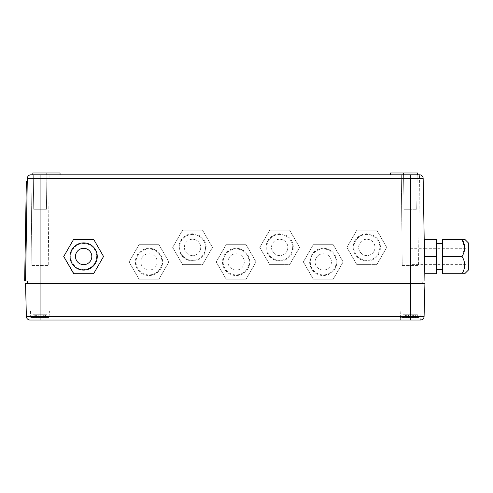 <?xml version="1.0" encoding="UTF-8"?>
<svg xmlns="http://www.w3.org/2000/svg" width="493" height="493" viewBox="0 0 493 493"><rect width="100%" height="100%" fill="white"/><g stroke="black" fill="none" stroke-linecap="round" stroke-linejoin="round"><path stroke-width="0.37" stroke-dasharray="2.46 1.85" d="M419.525 174.799A3.63 3.63 0 0 1 423.154 178.367L27.312 178.367A3.63 3.63 0 0 1 30.942 174.799L46.884 174.799L46.434 209.285L33.727 209.285L46.434 209.285L33.727 209.285L33.271 174.799L46.884 174.799L33.271 174.799L33.727 209.285L46.434 209.285L46.884 174.799L40.081 174.799L419.525 174.799A3.63 3.63 0 0 1 423.154 178.367L424.911 280.992L40.081 280.992L410.386 280.992L410.386 174.799L403.582 174.799L417.195 174.799L403.582 174.799L403.582 172.981L403.582 174.799L390.419 174.799L410.386 174.799M404.032 209.285L403.582 174.799L404.032 209.285L416.739 209.285L417.195 174.799L416.739 209.285L404.032 209.285M31.909 265.561L31.004 174.799L49.158 174.799L31.004 174.799L49.158 174.799L31.004 174.799L31.909 265.561L48.246 265.561L49.158 174.799L48.246 265.561L31.909 265.561M402.22 265.561L401.308 174.799L419.463 174.799L401.308 174.799L419.463 174.799L401.308 174.799L402.22 265.561L418.557 265.561L419.463 174.799L418.557 265.561L402.22 265.561M390.419 174.799L390.419 172.981L390.419 174.799L390.419 172.981L417.645 172.981L417.645 174.799L417.645 172.981L390.419 172.981L417.645 172.981L417.645 174.799M27.663 283.715L40.081 283.715L27.663 283.715L27.423 280.992L40.081 280.992L27.423 280.992M46.884 174.799L46.884 172.981L46.884 174.799L60.047 174.799L46.884 174.799L46.884 172.981L60.047 172.981L32.821 172.981L60.047 172.981L60.047 174.799L32.821 174.799L40.081 174.799L40.081 283.715L422.803 283.715L30.098 283.715L50.97 283.715L40.081 283.715L40.081 320.019L30.005 320.019A3.63 3.63 0 0 1 26.375 316.475L25.556 283.715L424.911 283.715L424.091 316.475A3.63 3.63 0 0 1 420.461 320.019L40.081 320.019M27.263 181.165L26.357 181.153L24.65 280.973L25.556 280.992L27.263 181.165L25.556 280.992L410.386 280.992L410.386 283.715L50.97 283.715L420.369 283.715L410.386 283.715L410.386 320.019M403.582 172.981L403.582 174.799M40.081 174.799L32.821 174.799L32.821 172.981L32.821 174.799L60.047 174.799L60.047 172.981L60.047 174.799M32.821 174.799L32.821 172.981L46.884 172.981M400.858 310.941L400.402 320.019L420.369 320.019L400.402 320.019L420.369 320.019L400.402 320.019L400.858 310.941L419.919 310.941L420.369 320.019L419.919 310.941L400.858 310.941M30.548 310.941L30.098 320.019L50.064 320.019L30.098 320.019L50.064 320.019L30.098 320.019L30.548 310.941L49.608 310.941L50.064 320.019L49.608 310.941L30.548 310.941M416.289 283.715L404.488 283.715L416.289 283.715M45.978 283.715L34.177 283.715L45.978 283.715M417.645 283.715L403.126 283.715L417.645 283.715M47.34 283.715L32.821 283.715L47.34 283.715M403.329 314.75L406.682 314.75L406.682 318.022L403.822 318.022L403.329 314.75L415.772 314.75L415.285 318.022L412.425 318.022L412.425 314.75L417.442 314.75L412.277 314.75L415.137 314.75L415.137 318.022L412.277 318.022L412.277 314.75L415.137 314.75L410.386 314.75L410.386 318.022L407.175 318.022L407.175 314.75L410.386 314.75L410.386 318.022L413.596 318.022L413.596 314.75L405 314.75L405.492 318.022L410.386 318.022L405.64 318.022L408.494 318.022L408.494 314.75L405.64 314.75L405.64 318.022L408.494 318.022L402.196 318.022L418.575 318.022L405.492 318.022L408.352 318.022L408.352 314.75L403.329 314.75L403.434 317.504L401.653 317.504L415.673 317.504L415.285 318.022L403.822 318.022L403.434 317.504L401.653 317.504L415.673 317.504L415.772 314.75L417.442 314.75L414.089 314.75L414.089 318.022L416.949 318.022L417.442 314.75L417.337 317.504L419.118 317.504L405.104 317.504L405.492 318.022L416.949 318.022L417.337 317.504L419.118 317.504L405.104 317.504L405 314.75L403.329 314.75M406.682 314.75L406.682 318.022L408.494 318.022L408.494 314.75L406.682 314.75M410.386 314.75L412.425 314.75L412.425 318.022L410.386 318.022L410.386 314.75L410.386 318.022L408.352 318.022L408.352 314.75L410.386 314.75M407.175 318.022L407.175 314.75L405.64 314.75L405.64 318.022L407.175 318.022M414.089 314.75L412.277 314.75L412.277 318.022L414.089 318.022L414.089 314.75M415.137 314.75L415.137 318.022L413.596 318.022L413.596 314.75L415.137 314.75M83.644 248.318A8.171 8.171 0 0 0 75.478 256.483A8.171 8.171 0 0 0 83.644 264.655A8.171 8.171 0 0 0 91.815 256.483A8.171 8.171 0 0 0 83.644 248.318A8.171 8.171 0 0 1 91.815 256.483A8.171 8.171 0 0 1 83.644 264.655A8.171 8.171 0 0 1 75.478 256.483A8.171 8.171 0 0 1 83.644 248.318A8.171 8.171 0 0 1 91.815 256.483A8.171 8.171 0 0 1 83.644 264.655A8.171 8.171 0 0 1 75.478 256.483A8.171 8.171 0 0 1 83.644 248.318M93.602 239.241L103.555 256.483L93.602 273.726L73.691 273.726L63.733 256.483L73.691 239.241L93.602 239.241L73.691 239.241L63.733 256.483L73.691 239.241L93.602 239.241L103.555 256.483L93.602 273.726L103.555 256.483L93.602 239.241L73.691 239.241L93.602 239.241L103.555 256.483L93.602 273.726L73.691 273.726L63.733 256.483L73.691 273.726L93.602 273.726L73.691 273.726L93.602 273.726L103.555 256.483L93.602 239.241L73.691 239.241L63.733 256.483L73.691 273.726L93.602 273.726L73.839 273.726M73.691 273.726L63.733 256.483L73.691 239.241L93.454 239.241M83.644 269.461A12.978 12.978 0 0 0 96.622 256.483A12.978 12.978 0 0 0 83.644 243.505A12.978 12.978 0 0 0 70.665 256.483A12.978 12.978 0 0 0 83.644 269.461A12.978 12.978 0 0 0 96.622 256.483A12.978 12.978 0 0 0 83.644 243.505A12.978 12.978 0 0 0 70.665 256.483A12.978 12.978 0 0 0 83.644 269.461A12.978 12.978 0 0 1 70.665 256.483A12.978 12.978 0 0 1 83.644 243.505A12.978 12.978 0 0 1 96.622 256.483A12.978 12.978 0 0 1 83.644 269.461A12.978 12.978 0 0 1 70.665 256.483A12.978 12.978 0 0 1 83.644 243.505A12.978 12.978 0 0 1 96.622 256.483A12.978 12.978 0 0 1 83.644 269.461M83.644 242.87A13.613 13.613 0 0 0 70.031 256.483A13.613 13.613 0 0 0 83.644 270.096A13.613 13.613 0 0 0 97.257 256.483A13.613 13.613 0 0 0 83.644 242.87M33.025 314.75L36.377 314.75L36.377 318.022L33.518 318.022L33.025 314.75L45.467 314.75L44.974 318.022L42.115 318.022L42.115 314.75L47.137 314.75L41.973 314.75L44.826 314.75L44.826 318.022L41.973 318.022L41.973 314.75L44.826 314.75L40.081 314.75L40.081 318.022L36.87 318.022L36.87 314.75L40.081 314.75L40.081 318.022L43.285 318.022L43.285 314.75L34.695 314.75L35.182 318.022L40.081 318.022L35.33 318.022L38.189 318.022L38.189 314.75L35.33 314.75L35.33 318.022L38.189 318.022L31.891 318.022L48.265 318.022L35.182 318.022L38.041 318.022L38.041 314.75L33.025 314.75L33.13 317.504L31.349 317.504L45.362 317.504L44.974 318.022L33.518 318.022L33.13 317.504L31.349 317.504L45.362 317.504L45.467 314.75L47.137 314.75L43.785 314.75L43.785 318.022L46.644 318.022L47.137 314.75L47.032 317.504L48.813 317.504L34.793 317.504L35.182 318.022L46.644 318.022L47.032 317.504L48.813 317.504L34.793 317.504L34.695 314.75L33.025 314.75M36.377 314.75L36.377 318.022L38.189 318.022L38.189 314.75L36.377 314.75M40.081 314.75L42.115 314.75L42.115 318.022L40.081 318.022L40.081 314.75L40.081 318.022L38.041 318.022L38.041 314.75L40.081 314.75M36.87 318.022L36.87 314.75L35.33 314.75L35.33 318.022L36.87 318.022M43.785 314.75L41.973 314.75L41.973 318.022L43.785 318.022L43.785 314.75M44.826 314.75L44.826 318.022L43.285 318.022L43.285 314.75L44.826 314.75M148.991 253.759A8.171 8.171 0 0 1 157.162 261.931A8.171 8.171 0 0 1 148.991 270.096A8.171 8.171 0 0 1 140.825 261.931A8.171 8.171 0 0 1 148.991 253.759A8.171 8.171 0 0 1 157.162 261.931A8.171 8.171 0 0 1 148.991 270.096A8.171 8.171 0 0 1 140.825 261.931A8.171 8.171 0 0 1 148.991 253.759M148.991 248.318A13.613 13.613 0 0 0 135.378 261.931A13.613 13.613 0 0 0 148.991 275.544A13.613 13.613 0 0 0 162.61 261.931A13.613 13.613 0 0 0 148.991 248.318M148.991 279.174L139.038 279.174L129.08 261.931L139.038 244.682L158.949 244.682L139.038 244.682L129.08 261.931L139.038 279.174L158.949 279.174L148.991 279.174M158.949 244.682L168.908 261.931L158.949 244.682L168.908 261.931L158.949 279.174L168.908 261.931L158.949 279.174L139.038 279.174L129.08 261.931L139.038 244.682L158.949 244.682L168.908 261.931L158.949 279.174L139.038 279.174L129.08 261.931L139.038 244.682L158.949 244.682M148.991 274.909A12.978 12.978 0 0 1 136.013 261.931A12.978 12.978 0 0 1 148.991 248.953A12.978 12.978 0 0 1 161.975 261.931A12.978 12.978 0 0 1 148.991 274.909A12.978 12.978 0 0 1 136.013 261.931A12.978 12.978 0 0 1 148.991 248.953A12.978 12.978 0 0 1 161.975 261.931A12.978 12.978 0 0 1 148.991 274.909M236.122 253.759A8.171 8.171 0 0 1 244.294 261.931A8.171 8.171 0 0 1 236.122 270.096A8.171 8.171 0 0 1 227.957 261.931A8.171 8.171 0 0 1 236.122 253.759A8.171 8.171 0 0 1 244.294 261.931A8.171 8.171 0 0 1 236.122 270.096A8.171 8.171 0 0 1 227.957 261.931A8.171 8.171 0 0 1 236.122 253.759M236.122 248.318A13.613 13.613 0 0 0 222.509 261.931A13.613 13.613 0 0 0 236.122 275.544A13.613 13.613 0 0 0 249.741 261.931A13.613 13.613 0 0 0 236.122 248.318M236.122 279.174L226.17 279.174L216.211 261.931L226.17 244.682L246.081 244.682L226.17 244.682L216.211 261.931L226.17 279.174L246.081 279.174L236.122 279.174M246.081 244.682L256.04 261.931L246.081 244.682L256.04 261.931L246.081 279.174L256.04 261.931L246.081 279.174L226.17 279.174L216.211 261.931L226.17 244.682L246.081 244.682L256.04 261.931L246.081 279.174L226.17 279.174L216.211 261.931L226.17 244.682L246.081 244.682M236.122 274.909A12.978 12.978 0 0 1 223.144 261.931A12.978 12.978 0 0 1 236.122 248.953A12.978 12.978 0 0 1 249.101 261.931A12.978 12.978 0 0 1 236.122 274.909A12.978 12.978 0 0 1 223.144 261.931A12.978 12.978 0 0 1 236.122 248.953A12.978 12.978 0 0 1 249.101 261.931A12.978 12.978 0 0 1 236.122 274.909M323.254 253.759A8.171 8.171 0 0 1 331.425 261.931A8.171 8.171 0 0 1 323.254 270.096A8.171 8.171 0 0 1 315.089 261.931A8.171 8.171 0 0 1 323.254 253.759A8.171 8.171 0 0 1 331.425 261.931A8.171 8.171 0 0 1 323.254 270.096A8.171 8.171 0 0 1 315.089 261.931A8.171 8.171 0 0 1 323.254 253.759M323.254 248.318A13.613 13.613 0 0 0 309.641 261.931A13.613 13.613 0 0 0 323.254 275.544A13.613 13.613 0 0 0 336.867 261.931A13.613 13.613 0 0 0 323.254 248.318M323.254 279.174L313.301 279.174L303.343 261.931L313.301 244.682L333.213 244.682L313.301 244.682L303.343 261.931L313.301 279.174L333.213 279.174L323.254 279.174M333.213 244.682L343.165 261.931L333.213 244.682L343.165 261.931L333.213 279.174L343.165 261.931L333.213 279.174L313.301 279.174L303.343 261.931L313.301 244.682L333.213 244.682L343.165 261.931L333.213 279.174L313.301 279.174L303.343 261.931L313.301 244.682L333.213 244.682M323.254 274.909A12.978 12.978 0 0 1 310.276 261.931A12.978 12.978 0 0 1 323.254 248.953A12.978 12.978 0 0 1 336.232 261.931A12.978 12.978 0 0 1 323.254 274.909A12.978 12.978 0 0 1 310.276 261.931A12.978 12.978 0 0 1 323.254 248.953A12.978 12.978 0 0 1 336.232 261.931A12.978 12.978 0 0 1 323.254 274.909M192.56 239.241A8.171 8.171 0 0 1 200.725 247.406A8.171 8.171 0 0 1 192.56 255.577A8.171 8.171 0 0 1 184.388 247.406A8.171 8.171 0 0 1 192.56 239.241A8.171 8.171 0 0 1 200.725 247.406A8.171 8.171 0 0 1 192.56 255.577A8.171 8.171 0 0 1 184.388 247.406A8.171 8.171 0 0 1 192.56 239.241M192.56 233.793A13.613 13.613 0 0 0 178.947 247.406A13.613 13.613 0 0 0 192.56 261.019A13.613 13.613 0 0 0 206.173 247.406A13.613 13.613 0 0 0 192.56 233.793M192.56 264.655L182.601 264.655L172.649 247.406L182.601 230.163L202.512 230.163L182.601 230.163L172.649 247.406L182.601 264.655L192.56 264.655M202.512 230.163L212.471 247.406L202.512 230.163L212.471 247.406L202.512 264.655L212.471 247.406L202.512 264.655L182.601 264.655L172.649 247.406L182.601 230.163L202.512 230.163L212.471 247.406L202.512 264.655L182.601 264.655L172.649 247.406L182.601 230.163L202.512 230.163M192.56 260.384A12.978 12.978 0 0 1 179.581 247.406A12.978 12.978 0 0 1 192.56 234.428A12.978 12.978 0 0 1 205.538 247.406A12.978 12.978 0 0 1 192.56 260.384A12.978 12.978 0 0 1 179.581 247.406A12.978 12.978 0 0 1 192.56 234.428A12.978 12.978 0 0 1 205.538 247.406A12.978 12.978 0 0 1 192.56 260.384M279.691 239.241A8.171 8.171 0 0 1 287.857 247.406A8.171 8.171 0 0 1 279.691 255.577A8.171 8.171 0 0 1 271.52 247.406A8.171 8.171 0 0 1 279.691 239.241A8.171 8.171 0 0 1 287.857 247.406A8.171 8.171 0 0 1 279.691 255.577A8.171 8.171 0 0 1 271.52 247.406A8.171 8.171 0 0 1 279.691 239.241M279.691 233.793A13.613 13.613 0 0 0 266.078 247.406A13.613 13.613 0 0 0 279.691 261.019A13.613 13.613 0 0 0 293.304 247.406A13.613 13.613 0 0 0 279.691 233.793M279.691 264.655L269.733 264.655L259.78 247.406L269.733 230.163L289.644 230.163L269.733 230.163L259.78 247.406L269.733 264.655L279.691 264.655M289.644 230.163L299.602 247.406L289.644 230.163L299.602 247.406L289.644 264.655L299.602 247.406L289.644 264.655L269.733 264.655L259.78 247.406L269.733 230.163L289.644 230.163L299.602 247.406L289.644 264.655L269.733 264.655L259.78 247.406L269.733 230.163L289.644 230.163M279.691 260.384A12.978 12.978 0 0 1 266.713 247.406A12.978 12.978 0 0 1 279.691 234.428A12.978 12.978 0 0 1 292.669 247.406A12.978 12.978 0 0 1 279.691 260.384A12.978 12.978 0 0 1 266.713 247.406A12.978 12.978 0 0 1 279.691 234.428A12.978 12.978 0 0 1 292.669 247.406A12.978 12.978 0 0 1 279.691 260.384M366.823 239.241A8.171 8.171 0 0 1 374.988 247.406A8.171 8.171 0 0 1 366.823 255.577A8.171 8.171 0 0 1 358.651 247.406A8.171 8.171 0 0 1 366.823 239.241A8.171 8.171 0 0 1 374.988 247.406A8.171 8.171 0 0 1 366.823 255.577A8.171 8.171 0 0 1 358.651 247.406A8.171 8.171 0 0 1 366.823 239.241M366.823 233.793A13.613 13.613 0 0 0 353.21 247.406A13.613 13.613 0 0 0 366.823 261.019A13.613 13.613 0 0 0 380.436 247.406A13.613 13.613 0 0 0 366.823 233.793M366.823 264.655L356.864 264.655L346.906 247.406L356.864 230.163L376.775 230.163L356.864 230.163L346.906 247.406L356.864 264.655L366.823 264.655M376.775 230.163L386.734 247.406L376.775 230.163L386.734 247.406L376.775 264.655L386.734 247.406L376.775 264.655L356.864 264.655L346.906 247.406L356.864 230.163L376.775 230.163L386.734 247.406L376.775 264.655L356.864 264.655L346.906 247.406L356.864 230.163L376.775 230.163M366.823 260.384A12.978 12.978 0 0 1 353.845 247.406A12.978 12.978 0 0 1 366.823 234.428A12.978 12.978 0 0 1 379.801 247.406A12.978 12.978 0 0 1 366.823 260.384A12.978 12.978 0 0 1 353.845 247.406A12.978 12.978 0 0 1 366.823 234.428A12.978 12.978 0 0 1 379.801 247.406A12.978 12.978 0 0 1 366.823 260.384M410.262 264.655L410.262 248.318L410.262 264.655L424.627 264.655M424.787 264.655L468.35 264.655L468.35 248.318L468.35 264.655M410.262 248.318L424.35 248.318M424.787 248.318L468.35 248.318M468.35 242.87L468.35 270.096M463.999 273.726L462.995 273.726M462.052 239.241L442.394 239.241L442.394 273.726L462.052 273.726C465.528 268.032 465.528 262.282 462.052 256.483L464.72 247.696M463.543 239.241L463.999 239.241M464.357 239.241L464.72 239.241M442.394 256.483L462.052 256.483M436.404 269.461L436.404 243.505L436.404 269.461M442.394 269.461L442.394 243.505L442.394 269.461M424.787 256.483L424.787 273.726L436.404 273.726L436.404 239.241L424.787 239.241L424.787 256.483L436.404 256.483M424.091 316.475L26.375 316.475A3.63 3.63 0 0 0 30.005 320.019M24.699 278.249L25.605 278.268M26.308 183.871L27.22 183.889M401.653 317.504L402.196 318.022L401.653 317.504M419.118 317.504L418.575 318.022L419.118 317.504M31.349 317.504L31.891 318.022L31.349 317.504M48.813 317.504L48.265 318.022L48.813 317.504"/><path stroke-width="0.74" d="M417.645 174.799L417.645 172.981L390.419 172.981L390.419 174.799M403.582 172.981L403.582 174.799M27.423 280.992L27.663 283.715M423.043 280.992L422.803 283.715L423.043 280.992M410.386 174.799L410.386 280.992L424.911 280.992L423.154 178.367A3.63 3.63 0 0 0 419.525 174.799L30.942 174.799A3.63 3.63 0 0 0 27.312 178.367L25.556 280.992L40.081 280.992L40.081 178.367L423.154 178.367M40.081 320.019L40.081 283.715L410.386 283.715L410.386 280.992L40.081 280.992L40.081 283.715L25.556 283.715L26.375 316.475A3.63 3.63 0 0 0 30.005 320.019L420.461 320.019A3.63 3.63 0 0 0 424.091 316.475L424.911 283.715L410.386 283.715L410.386 316.475L26.375 316.475M24.699 278.249L25.605 278.268L25.556 280.992L24.65 280.973L26.308 183.871L26.357 181.153L27.263 181.165L27.312 178.367A3.63 3.63 0 0 1 30.942 174.799M46.884 174.799L46.884 172.981L60.047 172.981L60.047 174.799M46.884 172.981L32.821 172.981L32.821 174.799M83.644 248.318A8.171 8.171 0 0 0 75.478 256.483A8.171 8.171 0 0 0 83.644 264.655A8.171 8.171 0 0 0 91.815 256.483A8.171 8.171 0 0 0 83.644 248.318M83.644 242.87A13.613 13.613 0 0 1 97.257 256.483A13.613 13.613 0 0 1 83.644 270.096A13.613 13.613 0 0 1 70.031 256.483A13.613 13.613 0 0 1 83.644 242.87M83.644 273.726L93.602 273.726L103.555 256.483L93.602 239.241L73.691 239.241L63.733 256.483L73.691 239.241L63.733 256.483L73.691 273.726L83.644 273.726M73.839 273.726L63.733 256.483L73.691 273.726M103.555 256.483L93.602 273.726L103.555 256.483L93.602 239.241L103.555 256.483M25.605 278.268L27.263 181.165M424.35 248.318L424.787 248.318M464.72 247.696L462.052 239.241L464.72 239.241L468.35 242.87L468.35 270.096L464.72 273.726L463.999 273.726M462.995 273.726L464.72 273.726M462.052 239.241C465.528 244.935 465.528 250.684 462.052 256.483C465.528 262.184 465.528 267.933 462.052 273.726L442.394 273.726L442.394 239.241L462.995 239.241M463.999 239.241L464.357 239.241M442.394 256.483L462.052 256.483M436.404 243.505L442.394 243.505M436.404 269.461L442.394 269.461M424.787 273.726L436.404 273.726L436.404 256.483L424.787 256.483L424.787 273.726M424.787 256.483L424.787 239.241L436.404 239.241L436.404 256.483M27.312 178.367L40.081 178.367L40.081 174.799M424.091 316.475L410.386 316.475L410.386 320.019M26.308 183.871L27.22 183.889"/></g></svg>
